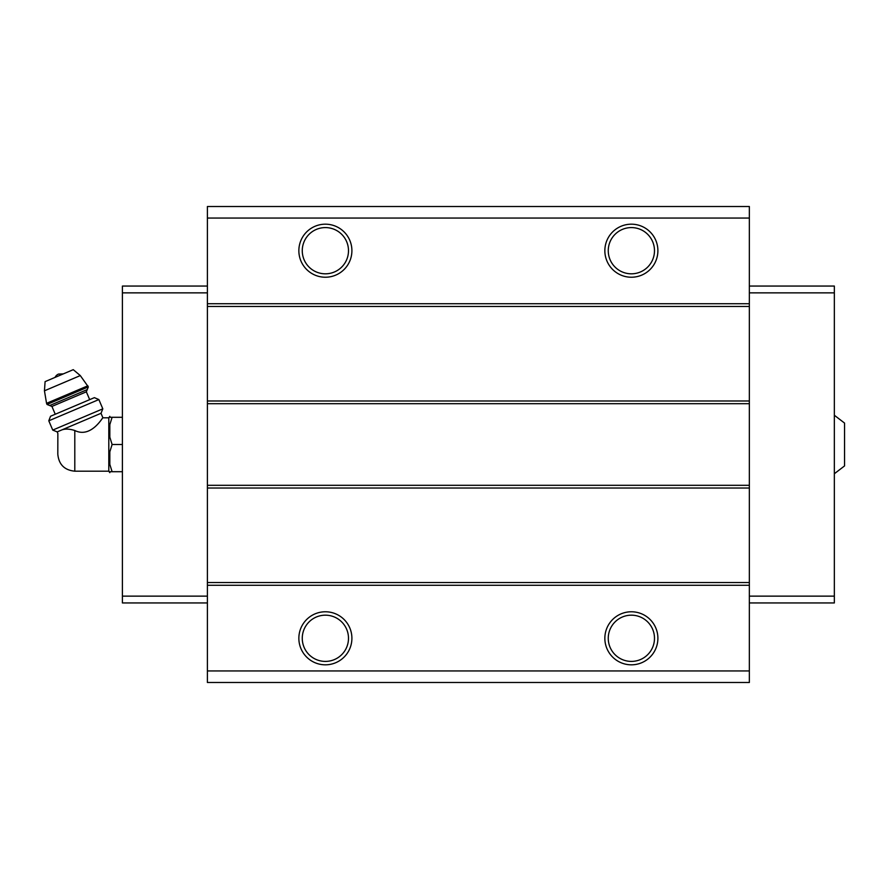 <?xml version="1.0" encoding="UTF-8"?>
<svg xmlns="http://www.w3.org/2000/svg" width="889" height="889" viewBox="0 0 889 889"><rect width="100%" height="100%" fill="white"/><g stroke="black" fill="none" stroke-linecap="round" stroke-linejoin="round"><path stroke-width="1.33" d="M834.349 415.263L844.55 423.075L844.55 465.925L834.349 473.737M74.798 471.192L74.798 430.509C91.5 438.788 103.368 415.963 102.924 417.808C103.391 415.963 91.467 438.788 74.798 430.509C69.698 428.887 65.419 428.676 61.997 429.854L57.196 431.887L57.852 433.454L57.807 454.19C58.807 464.514 64.475 470.181 74.798 471.192L108.802 471.192L109.825 472.648L109.825 471.703L112.103 471.703L109.825 471.703M60.052 430.676C56.974 433.988 56.974 433.988 60.052 430.676M61.997 429.854L101.013 413.296L102.924 417.808L108.802 417.808L108.802 471.192M749.349 218.061L207.404 218.061L207.404 206.504L749.349 206.504L749.349 682.496L207.404 682.496L207.404 670.939L749.349 670.939M325.374 224.184A26.514 26.514 0 0 1 348.344 263.966A26.514 26.514 0 0 1 302.416 263.966A26.514 26.514 0 0 1 325.374 224.184M631.368 224.184A26.514 26.514 0 0 1 654.337 263.966A26.514 26.514 0 0 1 608.409 263.966A26.514 26.514 0 0 1 631.368 224.184M207.404 218.061L207.404 670.939M749.349 303.738L207.404 303.738M749.349 306.461L207.404 306.461M749.349 400.983L207.404 400.983M749.349 403.706L207.404 403.706M749.349 485.294L207.404 485.294M749.349 488.017L207.404 488.017M749.349 582.539L207.404 582.539M749.349 585.262L207.404 585.262M631.368 611.776A26.514 26.514 0 0 1 654.337 651.559A26.514 26.514 0 0 1 608.409 651.559A26.514 26.514 0 0 1 631.368 611.776M325.374 611.776A26.514 26.514 0 0 1 348.344 651.559A26.514 26.514 0 0 1 302.416 651.559A26.514 26.514 0 0 1 325.374 611.776M749.349 286.058L834.349 286.058L834.349 602.942L749.349 602.942M834.349 596.141L749.349 596.141M834.349 292.859L749.349 292.859M207.404 286.058L122.404 286.058L122.404 596.141L207.404 596.141M122.404 596.141L122.404 602.942L207.404 602.942M122.404 292.859L207.404 292.859M325.374 615.177A23.125 23.125 0 0 1 345.399 649.859A23.125 23.125 0 0 1 305.36 649.859A23.125 23.125 0 0 1 325.374 615.177M631.368 615.177A23.125 23.125 0 0 1 651.393 649.859A23.125 23.125 0 0 1 611.354 649.859A23.125 23.125 0 0 1 631.368 615.177M631.368 227.584A23.125 23.125 0 0 1 651.393 262.266A23.125 23.125 0 0 1 611.354 262.266A23.125 23.125 0 0 1 631.368 227.584M325.374 227.584A23.125 23.125 0 0 1 345.399 262.266A23.125 23.125 0 0 1 305.36 262.266A23.125 23.125 0 0 1 325.374 227.584M108.802 417.808L109.825 416.352L109.825 417.297L112.103 417.297L109.825 424.631L109.825 437.166L112.103 444.5L109.825 451.834L109.825 464.369L112.103 471.703L122.404 471.703M109.825 451.834L112.103 444.5L122.404 444.5M109.825 424.631L112.103 417.297L122.404 417.297M112.103 417.297L109.825 417.297M55.04 377.403A6.801 6.801 0 0 1 58.507 374.08L63.319 373.891M88.333 386.904L80.299 375.58L73.254 369.668L45.095 381.625L44.45 390.804L46.55 403.328L47.017 404.451L49.695 405.528L87.255 389.582L88.333 386.904L47.017 404.451M89.678 399.639L86.355 391.816L87.255 389.582M98.868 399.561L94.367 397.65L50.551 416.241L48.795 420.808L52.74 430.087L102.813 408.84L98.868 399.561L48.795 420.808M80.299 375.58L44.45 390.804M87.855 385.793L46.55 403.328M86.355 391.816L51.929 406.429L49.695 405.528M51.929 406.429L55.251 414.252M101.013 413.296L102.813 408.84M57.196 431.887L52.74 430.087"/></g></svg>
